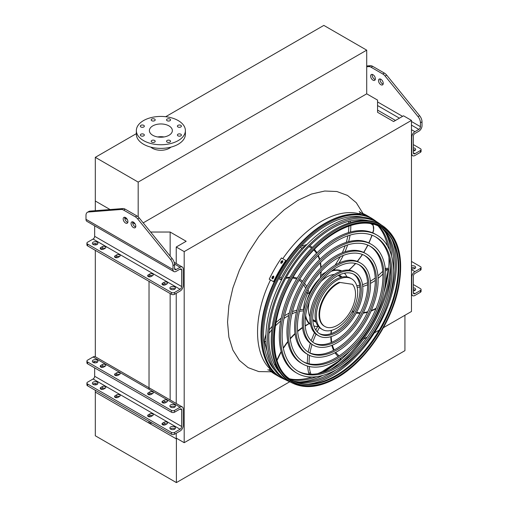 <?xml version="1.0" encoding="UTF-8"?>
<svg xmlns="http://www.w3.org/2000/svg" width="508" height="508" viewBox="0 0 508 508"><rect width="100%" height="100%" fill="white"/><g stroke="black" fill="none" stroke-linecap="round" stroke-linejoin="round"><path stroke-width="0.76" d="M383.426 327.673L411.467 311.487L411.467 120.396L403.511 115.805L393.579 121.539L377.558 112.287L377.558 100.095L366.706 93.828L366.706 50.152L323.837 25.4L165.684 116.707M176.238 433.26L176.238 438.106L184.194 442.697L184.194 251.612L411.467 120.396M184.194 442.697L289.706 381.781M363.328 339.274L367.322 336.975M374.275 332.956L379.222 330.098M176.238 263.525L176.238 247.015L184.194 251.612M176.238 403.473L176.238 293.313M170.148 256.07L170.148 232.035L186.169 241.281L176.238 247.015M170.148 399.955L170.148 293.548M150.635 232.035L170.148 232.035M404.927 315.265L404.927 350.66L176.397 482.6L176.397 438.925L95.307 392.106L149.028 423.12L149.028 421.303M149.028 416.763L149.028 416.217M149.028 389.274L149.028 281.349M149.028 276.816L149.028 276.263M149.028 423.12L152.178 423.12M136.354 133.642L95.307 157.34L95.307 201.016L110.077 209.544L95.307 201.016L95.307 210.693M124.765 218.027L127.311 219.494L124.765 218.027M132.645 222.574L135.192 224.047L132.645 222.574M176.397 482.6L95.307 435.781L95.307 390.284M95.307 384.874L95.307 383.483M174.568 434.226A2.229 1.289 180 0 1 171.412 434.226L171.412 432.41A2.229 1.289 -0 0 0 174.568 432.41L174.568 434.226L180.08 431.044A4.458 2.572 120 0 0 183.236 425.583L183.236 409.023A4.458 2.572 120 0 0 182.309 406.978L95.314 356.756L95.307 250.336M95.307 244.926L95.307 243.535M95.307 157.34L138.176 182.093L366.706 50.152M150.8 147.136A12.033 6.947 0 0 0 152.362 148.241A12.033 6.947 0 0 0 170.942 147.136M138.176 182.093L138.176 216.865M143.199 222.866L366.706 93.828M168.986 125.901A11.481 6.629 180 0 1 172.352 130.588A11.481 6.629 180 0 1 160.871 137.217A11.481 6.629 180 0 1 149.39 130.588A11.481 6.629 180 0 1 156.477 124.466A11.481 6.629 180 0 1 168.986 125.901M157.702 136.957A11.481 6.629 180 0 1 164.04 136.957M177.984 126.975A2.007 1.156 0 0 0 180.169 127.229A2.007 1.156 0 0 0 181.407 126.155A2.007 1.156 0 0 0 179.4 125A2.007 1.156 0 0 0 177.4 126.155A2.007 1.156 0 0 0 177.984 126.975M167.126 120.707A2.007 1.156 0 0 0 169.316 120.961A2.007 1.156 0 0 0 170.555 119.888A2.007 1.156 0 0 0 168.548 118.732A2.007 1.156 0 0 0 166.541 119.888A2.007 1.156 0 0 0 167.126 120.707M151.778 120.707A2.007 1.156 0 0 0 153.962 120.961A2.007 1.156 0 0 0 155.2 119.888A2.007 1.156 0 0 0 153.194 118.732A2.007 1.156 0 0 0 151.187 119.888A2.007 1.156 0 0 0 151.778 120.707M140.919 126.975A2.007 1.156 0 0 0 143.104 127.229A2.007 1.156 0 0 0 144.342 126.155A2.007 1.156 0 0 0 142.335 125A2.007 1.156 0 0 0 140.329 126.155A2.007 1.156 0 0 0 140.919 126.975M140.919 135.839A2.007 1.156 0 0 0 143.104 136.093A2.007 1.156 0 0 0 144.342 135.02A2.007 1.156 0 0 0 142.335 133.864A2.007 1.156 0 0 0 140.329 135.02A2.007 1.156 0 0 0 140.919 135.839M151.778 142.107A2.007 1.156 0 0 0 153.962 142.361A2.007 1.156 0 0 0 155.2 141.287A2.007 1.156 0 0 0 153.194 140.132A2.007 1.156 0 0 0 151.187 141.287A2.007 1.156 0 0 0 151.778 142.107M167.126 142.107A2.007 1.156 0 0 0 169.316 142.361A2.007 1.156 0 0 0 170.555 141.287A2.007 1.156 0 0 0 168.548 140.132A2.007 1.156 0 0 0 166.541 141.287A2.007 1.156 0 0 0 167.126 142.107M177.984 135.839A2.007 1.156 0 0 0 180.169 136.093A2.007 1.156 0 0 0 181.407 135.02A2.007 1.156 0 0 0 179.4 133.864A2.007 1.156 0 0 0 177.4 135.02A2.007 1.156 0 0 0 177.984 135.839M178.206 120.58A24.517 14.154 180 0 1 185.388 130.588A24.517 14.154 180 0 1 160.871 144.742A24.517 14.154 180 0 1 136.354 130.588A24.517 14.154 180 0 1 151.486 117.513A24.517 14.154 180 0 1 178.206 120.58M185.388 130.588L185.388 134.226A24.517 14.154 180 0 1 160.871 148.38A24.517 14.154 180 0 1 136.354 134.226L136.354 130.588M177.025 438.556L176.397 438.925M165.424 284.817L166.999 283.902A2.007 1.156 0 0 0 167.589 283.083A2.007 1.156 0 0 0 166.351 282.016A2.007 1.156 0 0 0 164.167 282.264L162.585 283.178A2.007 1.156 0 0 0 162.001 283.997A2.007 1.156 0 0 0 163.239 285.064A2.007 1.156 0 0 0 165.424 284.817M151.086 276.536L152.66 275.622A2.007 1.156 0 0 0 153.245 274.803A2.007 1.156 0 0 0 152.006 273.736A2.007 1.156 0 0 0 149.822 273.983L148.247 274.898A2.007 1.156 0 0 0 147.657 275.717A2.007 1.156 0 0 0 148.895 276.784A2.007 1.156 0 0 0 151.086 276.536M103.645 249.142L105.219 248.234A2.007 1.156 0 0 0 105.81 247.415A2.007 1.156 0 0 0 104.565 246.348A2.007 1.156 0 0 0 102.381 246.596L100.806 247.504A2.007 1.156 0 0 0 100.216 248.323A2.007 1.156 0 0 0 101.46 249.396A2.007 1.156 0 0 0 103.645 249.142M117.983 257.423L119.564 256.515A2.007 1.156 0 0 0 120.148 255.695A2.007 1.156 0 0 0 118.91 254.629A2.007 1.156 0 0 0 116.726 254.876L115.151 255.784A2.007 1.156 0 0 0 114.56 256.603A2.007 1.156 0 0 0 115.799 257.677A2.007 1.156 0 0 0 117.983 257.423M97.104 242.183A2.788 1.607 0 0 0 94.069 241.833A2.788 1.607 0 0 0 92.348 243.319A2.788 1.607 0 0 0 95.136 244.932A2.788 1.607 0 0 0 97.917 243.319A2.788 1.607 0 0 0 97.104 242.183M174.644 286.95A2.788 1.607 0 0 0 171.609 286.601A2.788 1.607 0 0 0 169.888 288.087A2.788 1.607 0 0 0 172.676 289.7A2.788 1.607 0 0 0 175.463 288.087A2.788 1.607 0 0 0 174.644 286.95M174.568 264.7L172.993 265.608A6.687 3.861 -120 0 0 170.593 259.48L172.168 258.566A6.687 3.861 60 0 1 174.568 264.7L174.568 268.618A2.229 1.289 120 0 0 175.025 269.64A2.229 1.289 120 0 0 176.143 269.526L180.08 267.252A4.458 2.572 -60 0 1 182.309 267.03A4.458 2.572 -60 0 1 183.236 269.075L183.236 285.636A4.458 2.572 -60 0 1 180.08 291.09L174.568 294.278A2.229 1.289 180 0 1 171.412 294.278L171.412 292.456L87.567 244.05L87.567 245.872A2.229 1.289 180 0 1 86.912 244.958L86.912 243.141A2.229 1.289 0 0 0 87.567 244.05M171.412 292.456A2.229 1.289 0 0 0 174.568 292.456L174.568 294.278M172.993 265.608L172.993 269.526A4.458 2.572 120 0 0 173.914 271.57A4.458 2.572 120 0 0 176.143 271.348L180.08 269.075A2.229 1.289 -60 0 1 181.197 268.961A2.229 1.289 -60 0 1 181.661 269.983L181.661 286.544A2.229 1.289 -60 0 1 180.08 289.274L174.568 292.456M94.659 225.812L94.659 236.315A2.229 1.289 -60 0 1 93.085 239.046L87.567 242.227A2.229 1.289 0 0 0 86.912 243.141M171.412 294.278L87.567 245.872M162.757 284.899L164.167 284.086A2.007 1.156 180 0 1 166.834 283.997M148.412 276.619L149.822 275.806A2.007 1.156 180 0 1 152.495 275.717M100.971 249.231L102.381 248.418A2.007 1.156 180 0 1 105.054 248.329M115.316 257.512L116.726 256.699A2.007 1.156 180 0 1 119.393 256.61M92.837 244.234A2.788 1.607 180 0 1 97.104 244.005A2.788 1.607 180 0 1 97.428 244.234M170.377 289.001A2.788 1.607 180 0 1 174.644 288.773A2.788 1.607 180 0 1 174.974 289.001M172.168 258.566L139.243 217.996L137.668 218.904A6.687 3.861 -120 0 0 135.338 216.846L123.647 210.102A6.687 3.861 -120 0 0 121.31 209.461L88.386 212.014A6.687 3.861 -120 0 0 87.376 212.319A6.687 3.861 -120 0 0 85.992 215.379L85.992 219.297A4.458 2.572 120 0 0 86.912 221.342L173.914 271.57M87.376 212.319L88.951 211.411A6.687 3.861 60 0 1 89.96 211.106L88.386 212.014M121.31 209.461L122.892 208.553L89.96 211.106M122.892 208.553A6.687 3.861 60 0 1 125.222 209.188L123.647 210.102M135.338 216.846L136.912 215.938L125.222 209.188M136.912 215.938A6.687 3.861 60 0 1 139.243 217.996M124.866 217.291A3.346 1.93 -120 0 0 125.457 220.351A3.346 1.93 -120 0 0 127.813 222.396M132.747 221.837A3.346 1.93 -120 0 0 135.007 226.67A3.346 1.93 -120 0 0 135.693 226.949M170.593 259.48L137.668 218.904M125.552 217.57A3.346 1.93 -120 0 0 123.876 217.405A3.346 1.93 -120 0 0 123.876 221.266A3.346 1.93 -120 0 0 127.222 223.196A3.346 1.93 -120 0 0 127.737 220.516A3.346 1.93 -120 0 0 125.552 217.57M133.433 227.578A3.346 1.93 -120 0 0 135.103 227.743A3.346 1.93 -120 0 0 135.103 223.882A3.346 1.93 -120 0 0 131.756 221.952A3.346 1.93 -120 0 0 131.248 224.631A3.346 1.93 -120 0 0 133.433 227.578M413.341 149.65A2.788 1.607 180 0 1 414.839 150.101A2.788 1.607 180 0 1 415.163 150.324M421.088 149.6L421.088 151.416A2.229 1.289 180 0 1 420.434 152.33L420.434 150.508A2.229 1.289 0 0 0 421.088 149.6A2.229 1.289 0 0 0 420.434 148.685L413.341 144.596M366.706 65.977L370.332 65.697A6.687 3.861 60 0 1 372.662 66.332L384.353 73.082A6.687 3.861 60 0 1 386.69 75.14L419.614 115.71A6.687 3.861 60 0 1 422.008 121.837L420.434 122.752L420.434 126.67A2.229 1.289 -60 0 1 418.859 129.394L414.915 131.674A4.458 2.572 120 0 0 411.766 137.135L411.766 153.695A4.458 2.572 120 0 0 412.686 155.734A4.458 2.572 120 0 0 414.915 155.512L420.434 152.33M413.341 151.003A2.788 1.607 0 0 0 415.652 149.416A2.788 1.607 0 0 0 414.839 148.279A2.788 1.607 0 0 0 413.341 147.828M422.008 121.837L422.008 125.755A4.458 2.572 -60 0 1 418.859 131.216L414.915 133.49A2.229 1.289 120 0 0 413.341 136.22L413.341 152.781A2.229 1.289 120 0 0 413.804 153.803A2.229 1.289 120 0 0 414.915 153.695L420.434 150.508M383.134 84.087A3.346 1.93 60 0 1 380.778 82.042A3.346 1.93 60 0 1 380.187 78.981M375.253 79.54A3.346 1.93 60 0 1 372.897 77.495A3.346 1.93 60 0 1 372.307 74.428M420.434 122.752A6.687 3.861 -120 0 0 418.04 116.618L385.108 76.048A6.687 3.861 -120 0 0 382.778 73.99L371.088 67.24A6.687 3.861 -120 0 0 368.757 66.605L366.706 66.764M380.873 79.261A3.346 1.93 -120 0 0 379.203 79.096A3.346 1.93 -120 0 0 379.203 82.956A3.346 1.93 -120 0 0 382.543 84.887A3.346 1.93 -120 0 0 383.057 82.207A3.346 1.93 -120 0 0 380.873 79.261M372.993 74.708A3.346 1.93 -120 0 0 371.323 74.543A3.346 1.93 -120 0 0 371.323 78.403A3.346 1.93 -120 0 0 374.663 80.334A3.346 1.93 -120 0 0 375.177 77.654A3.346 1.93 -120 0 0 372.993 74.708M165.424 402.742L166.999 401.834A2.007 1.156 0 0 0 167.589 401.015A2.007 1.156 0 0 0 166.351 399.942A2.007 1.156 0 0 0 164.167 400.196L162.585 401.104A2.007 1.156 0 0 0 162.001 401.923A2.007 1.156 0 0 0 163.239 402.996A2.007 1.156 0 0 0 165.424 402.742M151.086 394.462L152.66 393.554A2.007 1.156 0 0 0 153.245 392.735A2.007 1.156 0 0 0 152.006 391.662A2.007 1.156 0 0 0 149.822 391.916L148.247 392.824A2.007 1.156 0 0 0 147.657 393.643A2.007 1.156 0 0 0 148.895 394.716A2.007 1.156 0 0 0 151.086 394.462M103.645 367.074L105.219 366.166A2.007 1.156 0 0 0 105.81 365.347A2.007 1.156 0 0 0 104.565 364.274A2.007 1.156 0 0 0 102.381 364.528L100.806 365.436A2.007 1.156 0 0 0 100.216 366.255A2.007 1.156 0 0 0 101.46 367.322A2.007 1.156 0 0 0 103.645 367.074M117.983 375.355L119.564 374.447A2.007 1.156 0 0 0 120.148 373.628A2.007 1.156 0 0 0 118.91 372.555A2.007 1.156 0 0 0 116.726 372.809L115.151 373.717A2.007 1.156 0 0 0 114.56 374.536A2.007 1.156 0 0 0 115.799 375.603A2.007 1.156 0 0 0 117.983 375.355M174.644 404.882A2.788 1.607 0 0 0 171.609 404.533A2.788 1.607 0 0 0 169.888 406.019A2.788 1.607 0 0 0 172.676 407.626A2.788 1.607 0 0 0 175.463 406.019A2.788 1.607 0 0 0 174.644 404.882M97.104 360.115A2.788 1.607 0 0 0 94.069 359.766A2.788 1.607 0 0 0 92.348 361.251A2.788 1.607 0 0 0 95.136 362.858A2.788 1.607 0 0 0 97.917 361.251A2.788 1.607 0 0 0 97.104 360.115M95.314 356.756A4.458 2.572 120 0 0 93.085 356.972L87.567 360.159A2.229 1.289 0 0 0 86.912 361.067A2.229 1.289 0 0 0 87.567 361.975L87.567 363.798A2.229 1.289 180 0 1 86.912 362.89L86.912 361.067M174.568 432.41L180.08 429.222A2.229 1.289 120 0 0 181.661 426.491L181.661 409.931A2.229 1.289 120 0 0 181.197 408.908A2.229 1.289 120 0 0 180.08 409.023L174.568 412.204A2.229 1.289 180 0 1 171.412 412.204L171.412 410.388L87.567 361.975M171.412 410.388A2.229 1.289 0 0 0 174.568 410.388L174.568 412.204M182.309 406.978A4.458 2.572 120 0 0 180.08 407.2L174.568 410.388M171.412 412.204L87.567 363.798M166.834 401.93A2.007 1.156 0 0 0 164.167 402.012L162.757 402.831M152.495 393.649A2.007 1.156 0 0 0 149.822 393.732L148.412 394.551M105.054 366.262A2.007 1.156 0 0 0 102.381 366.344L100.971 367.157M119.393 374.542A2.007 1.156 0 0 0 116.726 374.625L115.316 375.437M170.377 406.927A2.788 1.607 180 0 1 174.644 406.698A2.788 1.607 180 0 1 174.974 406.927M92.837 362.16A2.788 1.607 180 0 1 97.104 361.931A2.788 1.607 180 0 1 97.428 362.16M171.412 432.41L87.567 383.997A2.229 1.289 -0 0 1 86.912 383.089A2.229 1.289 -0 0 1 87.567 382.181L93.085 378.993A2.229 1.289 120 0 0 94.659 376.263L94.659 367.894M94.659 362.833L94.659 361.486M164.167 422.218A2.007 1.156 180 0 1 166.351 421.964A2.007 1.156 180 0 1 167.589 423.037A2.007 1.156 180 0 1 166.999 423.856L165.424 424.764A2.007 1.156 180 0 1 163.239 425.012A2.007 1.156 180 0 1 162.001 423.945A2.007 1.156 180 0 1 162.585 423.126L164.167 422.218L164.167 424.034L162.757 424.847M149.822 413.937A2.007 1.156 180 0 1 152.006 413.683A2.007 1.156 180 0 1 153.245 414.757A2.007 1.156 180 0 1 152.66 415.576L151.086 416.484A2.007 1.156 180 0 1 148.895 416.731A2.007 1.156 180 0 1 147.657 415.665A2.007 1.156 180 0 1 148.247 414.845L149.822 413.937L149.822 415.754L148.412 416.566M102.381 386.544A2.007 1.156 180 0 1 104.565 386.296A2.007 1.156 180 0 1 105.81 387.363A2.007 1.156 180 0 1 105.219 388.182L103.645 389.096A2.007 1.156 180 0 1 101.46 389.344A2.007 1.156 180 0 1 100.216 388.277A2.007 1.156 180 0 1 100.806 387.458L102.381 386.544L102.381 388.366L100.971 389.179M116.726 394.824A2.007 1.156 180 0 1 118.91 394.576A2.007 1.156 180 0 1 120.148 395.643A2.007 1.156 180 0 1 119.564 396.462L117.983 397.377A2.007 1.156 180 0 1 115.799 397.624A2.007 1.156 180 0 1 114.56 396.558A2.007 1.156 180 0 1 115.151 395.738L116.726 394.824L116.726 396.646L115.316 397.459M170.707 429.177A2.788 1.607 -0 0 0 173.742 429.527A2.788 1.607 -0 0 0 175.463 428.041A2.788 1.607 -0 0 0 174.644 426.904A2.788 1.607 -0 0 0 171.609 426.555A2.788 1.607 -0 0 0 169.888 428.041A2.788 1.607 -0 0 0 170.707 429.177M93.161 384.41A2.788 1.607 -0 0 0 96.196 384.759A2.788 1.607 -0 0 0 97.917 383.273A2.788 1.607 -0 0 0 97.104 382.13A2.788 1.607 -0 0 0 94.069 381.787A2.788 1.607 -0 0 0 92.348 383.273A2.788 1.607 -0 0 0 93.161 384.41M171.412 434.226L87.567 385.82A2.229 1.289 180 0 1 86.912 384.912L86.912 383.089M166.834 423.951A2.007 1.156 -0 0 0 164.167 424.034M152.495 415.671A2.007 1.156 -0 0 0 149.822 415.754M105.054 388.283A2.007 1.156 -0 0 0 102.381 388.366M119.393 396.564A2.007 1.156 -0 0 0 116.726 396.646M170.377 428.949A2.788 1.607 180 0 1 174.644 428.72A2.788 1.607 180 0 1 174.974 428.949M92.837 384.181A2.788 1.607 180 0 1 97.104 383.953A2.788 1.607 180 0 1 97.428 384.181M415.163 268.256A2.788 1.607 -0 0 0 414.839 268.027A2.788 1.607 -0 0 0 411.467 267.773M421.088 267.526L421.088 269.348A2.229 1.289 180 0 1 420.434 270.256L420.434 268.44A2.229 1.289 -0 0 0 421.088 267.526A2.229 1.289 -0 0 0 420.434 266.617L411.467 261.442M420.434 290.455A2.229 1.289 0 0 0 421.088 289.547L421.088 291.37A2.229 1.289 180 0 1 420.434 292.278L420.434 290.455L414.915 293.643A2.229 1.289 -60 0 1 413.804 293.751A2.229 1.289 -60 0 1 413.341 292.735L413.341 276.174A2.229 1.289 -60 0 1 414.915 273.444L420.434 270.256M411.467 268.732A2.788 1.607 0 0 0 414.255 268.738A2.788 1.607 0 0 0 415.652 267.348A2.788 1.607 0 0 0 414.839 266.205A2.788 1.607 0 0 0 411.467 265.957M420.434 292.278L414.915 295.459A4.458 2.572 -60 0 1 412.686 295.681A4.458 2.572 -60 0 1 411.766 293.643L411.766 277.082A4.458 2.572 -60 0 1 414.915 271.621L420.434 268.44M413.341 289.598A2.788 1.607 180 0 1 414.839 290.049A2.788 1.607 180 0 1 415.163 290.278M421.088 289.547A2.229 1.289 0 0 0 420.434 288.639L413.341 284.543M413.341 287.782A2.788 1.607 180 0 1 414.839 288.226A2.788 1.607 180 0 1 415.652 289.363A2.788 1.607 180 0 1 413.341 290.951M376.517 221.634A91.567 52.864 120 0 0 374.923 220.447A91.567 52.864 120 0 0 326.987 223.615A91.567 52.864 120 0 0 266.592 306.311A91.567 52.864 120 0 0 283.458 378.86A91.567 52.864 120 0 0 285.286 379.647M299.663 381.94A91.567 52.864 120 0 0 322.777 375.418M339.985 364.122A91.567 52.864 120 0 0 390.417 276.771M391.598 256.216A91.567 52.864 120 0 0 385.686 232.937M378.187 226.035A89.929 51.924 -60 0 1 387.566 246.069M388.931 257.296A89.929 51.924 -60 0 1 383.915 292.468M350.33 350.641A89.929 51.924 -60 0 1 322.377 372.567M311.976 377A89.929 51.924 -60 0 1 289.935 378.892M363.271 217.278A89.783 51.835 120 0 0 326.987 225.076A89.783 51.835 120 0 0 270.713 296.945A89.783 51.835 120 0 0 274.892 370.357M290.849 379.514A89.783 51.835 120 0 0 316.655 376.676M330.784 369.367A89.783 51.835 120 0 0 390.36 266.179M389.623 250.285A89.783 51.835 120 0 0 379.178 226.517M375.145 236.633A77.565 44.78 -60 0 1 386.232 298.99A77.565 44.78 -60 0 1 335.737 366.763A77.565 44.78 -60 0 1 297.586 370.961M297.097 373.266L295.84 372.535A79.794 46.069 -60 0 1 283.61 308.597A79.794 46.069 -60 0 1 335.737 238.277A79.794 46.069 -60 0 1 375.634 234.328L376.892 235.058A79.794 46.069 120 0 0 336.995 239.008A79.794 46.069 120 0 0 284.867 309.321A79.794 46.069 120 0 0 297.097 373.266A79.794 46.069 120 0 0 376.892 327.196A79.794 46.069 120 0 0 376.892 235.058M336.995 240.83A77.565 44.78 120 0 0 286.322 309.181A77.565 44.78 120 0 0 298.215 371.335A77.565 44.78 120 0 0 375.78 326.549A77.565 44.78 120 0 0 375.78 236.988A77.565 44.78 120 0 0 336.995 240.83M369.735 245.993A66.758 38.544 -60 0 1 379.171 299.688A66.758 38.544 -60 0 1 335.737 357.937A66.758 38.544 -60 0 1 302.997 361.601M302.501 363.899L301.244 363.176A68.986 39.827 -60 0 1 290.671 307.899A68.986 39.827 -60 0 1 335.737 247.104A68.986 39.827 -60 0 1 370.224 243.688L371.488 244.418A68.986 39.827 120 0 0 336.995 247.834A68.986 39.827 120 0 0 291.929 308.623A68.986 39.827 120 0 0 302.501 363.899A68.986 39.827 120 0 0 371.488 324.072A68.986 39.827 120 0 0 371.488 244.418M336.995 249.657A66.758 38.544 120 0 0 293.389 308.483A66.758 38.544 120 0 0 303.619 361.975A66.758 38.544 120 0 0 370.376 323.431A66.758 38.544 120 0 0 370.376 246.348A66.758 38.544 120 0 0 336.995 249.657M364.331 255.359A55.944 32.302 -60 0 1 372.11 300.387A55.944 32.302 -60 0 1 335.737 349.11A55.944 32.302 -60 0 1 308.4 352.235M307.911 354.54L306.648 353.816A58.172 33.585 -60 0 1 297.732 307.194A58.172 33.585 -60 0 1 335.737 255.93A58.172 33.585 -60 0 1 364.82 253.054L366.084 253.778A58.172 33.585 120 0 0 336.995 256.661A58.172 33.585 120 0 0 298.99 307.924A58.172 33.585 120 0 0 307.911 354.54A58.172 33.585 120 0 0 366.084 320.954A58.172 33.585 120 0 0 366.084 253.778M336.995 258.483A55.944 32.302 120 0 0 300.45 307.778A55.944 32.302 120 0 0 309.023 352.609A55.944 32.302 120 0 0 364.966 320.313A55.944 32.302 120 0 0 364.966 255.708A55.944 32.302 120 0 0 336.995 258.483M358.921 264.725A45.136 26.06 -60 0 1 365.049 301.085A45.136 26.06 -60 0 1 335.737 340.284A45.136 26.06 -60 0 1 313.804 342.868M309.982 352.977A50.603 29.216 120 0 1 312.045 344.443A47.365 27.343 -60 0 1 304.794 306.495A47.365 27.343 -60 0 1 335.737 264.757A47.365 27.343 -60 0 1 359.416 262.414L360.68 263.144A47.365 27.343 120 0 0 336.995 265.487A47.365 27.343 120 0 0 306.051 307.226A47.365 27.343 120 0 0 313.315 345.18A47.365 27.343 120 0 0 360.68 317.83A47.365 27.343 120 0 0 360.68 263.144M336.995 267.31A45.136 26.06 120 0 0 307.511 307.08A45.136 26.06 120 0 0 314.427 343.249A45.136 26.06 120 0 0 359.562 317.189A45.136 26.06 120 0 0 359.562 265.074A45.136 26.06 120 0 0 336.995 267.31M353.517 274.091A34.328 19.818 -60 0 1 357.988 301.784A34.328 19.818 -60 0 1 335.737 331.457A34.328 19.818 -60 0 1 319.214 333.502M318.719 335.82L317.456 335.09A36.557 21.107 -60 0 1 311.855 305.797A36.557 21.107 -60 0 1 335.737 273.583A36.557 21.107 -60 0 1 354.012 271.774L355.27 272.504A36.557 21.107 120 0 0 336.995 274.314A36.557 21.107 120 0 0 313.119 306.527A36.557 21.107 120 0 0 318.719 335.82A36.557 21.107 120 0 0 355.276 314.712A36.557 21.107 120 0 0 355.27 272.504M336.995 276.136A34.328 19.818 120 0 0 314.573 306.381A34.328 19.818 120 0 0 319.837 333.889A34.328 19.818 120 0 0 354.159 314.071A34.328 19.818 120 0 0 354.159 274.434A34.328 19.818 120 0 0 336.995 276.136M305.232 326.053L308.883 323.767A1.118 0.641 120 0 0 308.75 323.253A31.204 18.015 -60 0 1 305.486 316.509M299.942 309.55L304.013 309.334M318.814 279.825A30.759 17.761 120 0 0 306.832 300.584M305.632 315.462A30.759 17.761 120 0 0 310.458 324.244M313.861 325.984A30.759 17.761 120 0 0 318.345 326.415M346.945 276.879A30.759 17.761 120 0 0 344.329 273.209M341.122 271.132A30.759 17.761 120 0 0 331.102 271.348M334.385 274.409A26.302 15.183 120 0 0 326.987 276.904A26.302 15.183 120 0 0 320.993 281.515M309.385 301.625A26.302 15.183 120 0 0 309.924 316.77M312.807 320.465A26.302 15.183 120 0 0 313.836 321.158A26.302 15.183 120 0 0 316.02 322.059M342.005 277.044A26.302 15.183 120 0 0 340.138 275.603A26.302 15.183 120 0 0 339.02 275.063M326.06 271.996A30.759 17.761 120 0 0 325.412 272.358A30.759 17.761 120 0 0 320.935 275.476M307.658 293.218A30.759 17.761 120 0 0 303.67 309.302M308.693 323.19A30.759 17.761 120 0 0 310.032 324.11L310.483 324.371M341.236 271.094L340.792 270.834A30.759 17.761 120 0 0 339.325 270.135M313.074 320.662A26.302 15.183 120 0 0 315.817 321.405M341.344 277.197A26.302 15.183 120 0 0 339.325 275.19M307.365 292.856L307.518 292.532L307.988 293.408L309.093 293.446A1.118 0.641 120 0 0 309.543 292.856A31.204 18.015 -60 0 1 320.37 277.901A50.603 29.216 120 0 0 320.878 271.748M321.202 271.399L320.37 277.901M333.769 269.361L334.035 269.945A1.118 0.641 120 0 0 334.156 270.053A1.118 0.641 120 0 0 334.442 270.097A31.204 18.015 -60 0 1 341.763 270.929M344.849 273.107A31.204 18.015 -60 0 1 344.957 273.228A50.603 29.216 120 0 0 345.199 273.05M322.364 329.501L321.107 328.771A29.261 16.891 -60 0 1 316.617 305.327A29.261 16.891 -60 0 1 335.737 279.54A29.261 16.891 -60 0 1 350.368 278.092L351.625 278.822A29.261 16.891 120 0 0 336.995 280.27A29.261 16.891 120 0 0 317.881 306.051A29.261 16.891 120 0 0 322.364 329.501A29.261 16.891 120 0 0 351.625 312.604A29.261 16.891 120 0 0 351.625 278.822M339.7 282.639A25.406 14.669 120 0 0 321.393 304.73A25.406 14.669 120 0 0 324.841 326.485A25.406 14.669 120 0 0 348.964 313.912A25.406 14.669 120 0 0 352.463 284.302L339.147 282.321A25.406 14.669 120 0 0 320.84 304.413A25.406 14.669 120 0 0 324.294 326.168L324.841 326.485M352.463 284.302L339.147 282.321M365.15 214.935A91.719 52.953 120 0 0 364.414 214.662L363.156 213.938A91.719 52.953 -60 0 1 363.887 214.211L365.315 214.979M372.974 219.126A91.719 52.953 120 0 0 370.992 217.881L366.662 215.379A91.719 52.953 120 0 0 360.121 212.554L359.556 213.525L361.594 214.7M370.992 217.881A91.719 52.953 120 0 0 364.452 215.055L360.121 212.554M273.799 373.151L272.542 372.428A91.719 52.953 -60 0 1 271.939 371.926L273.196 372.656A91.719 52.953 120 0 0 273.799 373.151L273.92 373.272M273.71 372.224L269.221 369.989A91.719 52.953 120 0 0 274.942 374.244L279.279 376.745A91.719 52.953 120 0 0 281.349 377.838M273.558 372.491A91.719 52.953 120 0 0 279.279 376.745M271.824 370.192L269.786 369.018L269.221 369.989M273.799 277.197A91.719 52.953 120 0 0 273.196 278.39L272.174 278.829L271.939 277.666A91.719 52.953 -60 0 1 272.542 276.473L273.577 276.041L273.799 277.197M282.785 261.791A91.719 52.953 120 0 0 282.048 262.915L280.937 263.296L280.791 262.185A91.719 52.953 -60 0 1 281.521 261.068L282.645 260.687L282.785 261.791M285.82 260.458L281.483 257.956A91.719 52.953 120 0 0 269.221 279.184L274.123 282.016A90.602 52.311 -60 0 1 286.379 260.782L285.82 260.458A91.719 52.953 120 0 0 273.558 281.692M273.818 276.282L273.101 276.79A90.602 52.311 120 0 0 272.498 277.99L272.491 278.911M282.873 260.921L282.08 261.391A90.602 52.311 120 0 0 281.349 262.509L281.267 263.385M336.086 369.83A89.452 51.645 -60 0 1 330.416 373.399A89.452 51.645 -60 0 1 293.414 380.962M381.718 228.022A89.452 51.645 -60 0 1 393.414 270.542M368.09 220.605A89.3 51.556 120 0 0 331.991 228.359A89.3 51.556 120 0 0 276.015 299.847A89.3 51.556 120 0 0 280.187 372.866M295.3 381.794A89.3 51.556 120 0 0 331.991 374.186A89.3 51.556 120 0 0 361.417 348.799M387.864 302.99A89.3 51.556 120 0 0 383.381 229.235M288.69 381.33L287.045 380.549A91.237 52.673 -60 0 1 284.798 274.022A91.237 52.673 -60 0 1 378.174 222.707L379.673 223.742A91.084 52.591 120 0 0 331.991 226.898A91.084 52.591 120 0 0 271.913 309.156A91.084 52.591 120 0 0 288.69 381.33A91.084 52.591 120 0 0 290.519 382.118M308.318 384.105A91.084 52.591 120 0 0 331.991 375.641A91.084 52.591 120 0 0 391.89 239.357M381.267 224.93A91.084 52.591 120 0 0 379.673 223.742M392.297 301.46A88.97 51.365 -60 0 1 362.306 353.403M380.238 227.082A88.373 51.022 -60 0 1 393.382 297.999A88.373 51.022 -60 0 1 335.737 375.59A88.373 51.022 -60 0 1 291.865 380.149M292.278 383.019A90.754 52.4 -60 0 1 290.043 277.05A90.754 52.4 -60 0 1 382.93 226.003L383.864 226.657A90.659 52.343 -60 0 0 336.41 229.794A90.659 52.343 -60 0 0 276.606 311.671A90.659 52.343 -60 0 0 293.313 383.502L292.278 383.019M272.948 371.824L258.775 371.583L248.126 367.64L239.382 360.388L232.886 350.101L228.886 337.185L227.54 322.129L228.886 305.518L232.886 287.979L239.382 270.199L248.126 252.851L258.775 236.607L270.929 222.091L284.118 209.855L297.828 200.381L311.544 194.024L324.733 191.027L336.88 191.516L347.535 195.459L356.279 202.711L363.042 213.595M360.655 214.16C349.079 210.68 336.017 213.062 321.469 221.31C307.149 229.718 294.253 242.183 282.772 258.699M270.51 279.933C253.092 315.595 253.251 354.419 270.885 369.646M180.08 289.274L93.085 239.046M180.08 267.252L174.536 264.046M176.143 269.526L174.568 268.618M172.993 269.526L85.992 219.297M181.661 269.983L180.08 269.075M181.661 286.544L94.659 236.315M115.151 255.784L115.151 257.423M116.726 254.876L116.726 256.699M100.806 247.504L100.806 249.142M102.381 246.596L102.381 248.418M148.247 274.898L148.247 276.536M149.822 273.983L149.822 275.806M162.585 283.178L162.585 284.817M164.167 282.264L164.167 284.086M414.915 153.695L413.341 152.781M420.434 126.67L411.467 121.488M402.565 116.351L377.558 101.911M418.859 129.394L411.467 125.127M399.409 118.167L377.558 105.55M414.915 131.674L411.467 129.68M395.472 120.447L377.558 110.103M386.69 75.14L385.108 76.048M418.04 116.618L419.614 115.71M368.757 66.605L370.332 65.697M372.662 66.332L371.088 67.24M382.778 73.99L384.353 73.082M180.08 407.2L93.085 356.972M181.661 409.931L180.08 409.023M181.661 426.491L94.659 376.263M180.08 429.222L93.085 378.993M87.567 383.997L87.567 385.82M115.151 397.377L115.151 395.738M100.806 389.096L100.806 387.458M148.247 416.484L148.247 414.845M162.585 424.764L162.585 423.126M116.726 374.625L116.726 372.809M115.151 375.355L115.151 373.717M102.381 366.344L102.381 364.528M100.806 367.074L100.806 365.436M149.822 393.732L149.822 391.916M148.247 394.462L148.247 392.824M164.167 402.012L164.167 400.196M162.585 402.742L162.585 401.104M414.915 271.621L411.467 269.627M414.915 293.643L413.341 292.735M326.085 223.025A91.656 52.915 120 0 0 265.627 305.797A91.656 52.915 120 0 0 282.518 378.416C261.684 369.157 255.143 336.493 266.516 301.409C276.384 269.196 300.539 237.09 325.596 222.955C344.621 212.312 360.782 211.277 374.066 219.85A91.656 52.915 120 0 0 326.085 223.025M319.418 327.546A50.603 29.216 120 0 0 317.157 331.762M316.02 334.118A50.603 29.216 120 0 0 312.788 342.151M309.607 355.416A50.603 29.216 120 0 0 309.137 363.817M309.302 366.516A50.603 29.216 120 0 0 310.382 372.643A7.804 4.502 120 0 0 311.264 374.237M317.583 373.678A86.595 49.994 120 0 0 340.106 359.867A1.118 0.641 120 0 0 340.627 358.235M338.195 356.445A47.758 27.572 -60 0 1 335.001 352.755M333.61 350.272A47.758 27.572 -60 0 1 331.857 345.345M331.28 342.494A47.758 27.572 -60 0 1 330.829 336.709M330.905 333.686A47.758 27.572 -60 0 1 331.191 330.441M341.039 357.956L340.03 360.274A1.118 0.489 -129.7 0 0 340.106 359.867M309.347 374.186L308.521 372.485A1.118 0.787 -15.3 0 0 308.839 372.872A1.118 0.787 -15.3 0 0 310.382 372.643M303.651 310.877A50.603 29.216 120 0 0 299.479 311.341M296.431 312.109A50.603 29.216 120 0 0 291.967 313.811M288.747 315.443A50.603 29.216 120 0 0 283.991 318.472M280.67 321.037A50.603 29.216 120 0 0 275.247 326.041M271.856 329.762A50.603 29.216 120 0 0 268.961 333.362M274.587 364.782A1.118 0.641 120 0 0 275.393 364.109M276.981 360.083A47.758 27.572 -60 0 1 281.165 351.511M283.28 347.967A47.758 27.572 -60 0 1 287.795 341.522M290.227 338.544A47.758 27.572 -60 0 1 294.996 333.515M297.612 331.153A47.758 27.572 -60 0 1 302.501 327.406M305.2 325.698A47.758 27.572 -60 0 1 308.883 323.767M269.348 359.639L264.23 340.957A1.118 0.711 -5.8 0 0 264.56 341.395A1.118 0.711 -5.8 0 0 265.989 341.382M320.808 267.786A50.603 29.216 120 0 0 320.211 262.909M319.449 259.747A50.603 29.216 120 0 0 317.932 255.784M316.522 253.27A50.603 29.216 120 0 0 313.842 249.987M311.639 248.152A50.603 29.216 120 0 0 308.997 246.64M305.518 246.012A7.804 4.502 120 0 0 301.771 248.507A86.595 49.994 120 0 0 281.222 277.838A1.118 0.641 120 0 0 281.064 278.835A1.118 0.641 120 0 0 281.68 279.076A47.758 27.572 -60 0 1 282.08 278.924M286.067 277.743A47.758 27.572 -60 0 1 289.96 277.197M293.211 277.26A47.758 27.572 -60 0 1 297.18 278.124M299.707 279.248A47.758 27.572 -60 0 1 302.571 281.273M304.54 283.324A47.758 27.572 -60 0 1 306.68 286.582M308.058 289.725A47.758 27.572 -60 0 1 309.093 293.446M281.794 279.47L281.292 279.66A1.118 0.743 -111 0 0 281.68 279.076M279.597 276.968L281.222 277.838M300.304 247.269A1.118 0.324 42.3 0 1 300.66 247.409A1.118 0.324 42.3 0 1 301.771 248.507M306.857 244.494A1.118 0.902 109.2 0 1 306.965 244.5L301.187 246.304M348.786 270.135A50.603 29.216 120 0 0 355.473 263.442M357.238 261.366A50.603 29.216 120 0 0 362.337 254.457M363.645 252.425A50.603 29.216 120 0 0 367.76 245.059M368.783 242.926A50.603 29.216 120 0 0 371.913 235.16M372.669 232.855A50.603 29.216 120 0 0 373.342 230.562A7.804 4.502 120 0 0 372.262 224.644A86.595 49.994 120 0 0 370.891 223.755M363.03 220.415A86.595 49.994 120 0 0 359.867 219.754M350.425 220.891A1.118 0.641 120 0 0 350.431 221.037A47.758 27.572 -60 0 1 350.603 222.485M350.787 225.444A47.758 27.572 -60 0 1 350.495 232.029M350.063 235.109A47.758 27.572 -60 0 1 348.609 241.675M347.624 244.919A47.758 27.572 -60 0 1 344.989 251.809M343.294 255.429A47.758 27.572 -60 0 1 338.95 263.081M335.274 268.357A47.758 27.572 -60 0 1 334.035 269.945M349.002 221.234A1.118 0.73 -7.9 0 0 350.431 221.037M349.929 218.091L350.66 217.869A1.118 0.845 85.9 0 1 350.888 217.894M372.453 224.079A1.118 0.908 124.6 0 1 372.262 224.644M373.069 224.225L373.628 230.403A1.118 0.375 -164.6 0 1 373.342 230.562M352.552 310.928A50.603 29.216 120 0 0 353.911 311.518M356.591 312.312A50.603 29.216 120 0 0 360.318 312.744M363.449 312.598A50.603 29.216 120 0 0 367.76 311.76M371.297 310.572A50.603 29.216 120 0 0 375.126 308.807A7.804 4.502 120 0 0 376.206 308.127M384.55 289.255A86.595 49.994 120 0 0 387.921 270.135A1.118 0.641 120 0 0 387.585 269.494A1.118 0.641 120 0 0 386.785 269.888A47.758 27.572 -60 0 1 385.591 271.228M382.899 274.028A47.758 27.572 -60 0 1 378.092 278.301M375.291 280.397A47.758 27.572 -60 0 1 370.465 283.375M367.652 284.74A47.758 27.572 -60 0 1 362.725 286.455M359.912 287.026A47.758 27.572 -60 0 1 357.181 287.268M385.331 268.681L386.785 269.888M385.159 268.7L387.464 268.116L388.245 269.773A1.118 0.578 -175.4 0 1 387.921 270.135M376.003 308.623L374.86 309.34A1.118 0.673 -117.6 0 0 375.126 308.807M280.791 262.185L281.349 262.509M281.521 261.068L282.08 261.391M271.939 277.666L272.498 277.99M272.542 276.473L273.101 276.79M336.995 377.457A89.77 51.829 120 0 0 391.973 235.769A89.77 51.829 120 0 0 282.023 299.25A89.77 51.829 120 0 0 336.995 377.457M336.995 377.044A89.268 51.537 -60 0 1 282.334 299.276A89.268 51.537 -60 0 1 391.662 236.156A89.268 51.537 -60 0 1 336.995 377.044M336.366 375.958A88.373 51.022 120 0 0 394.1 298.075A88.373 51.022 120 0 0 380.555 227.26C360.87 214.909 325.768 231.051 301.898 264.128C269.532 306.057 264.884 366.833 292.176 380.333A88.373 51.022 120 0 0 336.366 375.958M269.678 370.408L267.799 369.792M359.239 211.411L360.705 212.738M182.309 267.03L174.187 262.344M412.686 155.734L411.467 155.029M412.686 295.681L411.467 294.977M374.923 220.447L374.066 219.85M283.458 378.86L282.518 378.416M312.052 344.449L313.315 345.18M331.483 330.371L331.216 333.578M331.159 336.607L331.667 342.335M332.289 345.167L334.15 349.987M335.648 352.412L339.058 355.886M340.03 360.274L319.475 373.304M308.521 372.485L307.391 366.02M307.232 363.334L307.765 354.457M308.14 352.069L310.305 343.281M311.163 340.716L314.465 332.67M315.773 330.016L317.71 326.454M302.539 327.736L297.637 331.47M295.034 333.813L290.265 338.842M287.846 341.801L283.337 348.259M281.241 351.79L277.076 360.394M275.488 364.344L274.752 365.106M265.97 334.15L264.23 340.957M269.202 329.8L272.313 326.231M275.806 322.694L281.222 318.091M284.594 315.722L289.293 313.017M292.525 311.569L296.913 310.14M307.969 293.395L307.162 292.932L306.902 291.884M305.702 288.315L303.733 284.696M301.873 282.435L299.129 280.213M285.744 278.327L289.592 277.838M292.792 277.971L296.678 278.968M281.292 279.66L279.908 279.578L279.133 277.838M309.855 245.77L312.35 247.421M321.145 267.443L320.573 262.541M319.837 259.359L318.376 255.34M317.024 252.774L314.452 249.364M334.156 270.053L333.4 269.615M335.153 265.1L340.347 256.711M342.348 252.73L345.224 245.739M346.335 242.329L347.942 235.782M348.456 232.613L348.901 226.066M348.786 223.056L348.621 221.329M350.66 217.869L351.219 217.837M366.776 220.339L367.214 220.523M345.097 273.469L345.757 272.967M349.123 270.173L355.714 263.506M357.448 261.455L362.534 254.533M363.83 252.514L367.951 245.142M368.973 243.014L372.123 235.242M372.878 232.943L373.628 230.403M356.762 285.68L359.728 285.344M362.515 284.69L367.589 282.727M370.338 281.28L375.228 278.041M377.933 275.882L382.746 271.348M388.245 269.773L383.991 292.113M352.063 311.836L353.447 312.363M356.191 313.074L359.975 313.411M363.156 313.207L367.5 312.312M371.075 311.093L374.86 309.34M312.75 319.507L315.773 321.246M338.163 275.495L341.185 277.241M293.313 383.502C305.848 389.052 320.351 387.172 336.81 377.869C365.239 361.988 392.036 322.536 398.697 286.849C403.816 258.337 398.875 238.271 383.864 226.657"/></g></svg>
